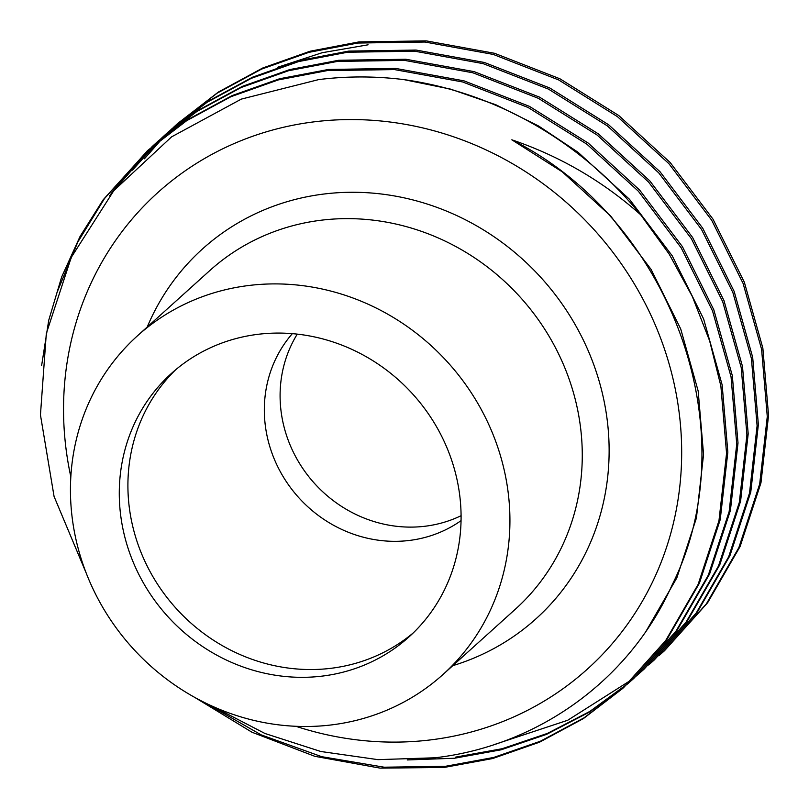 <?xml version="1.0" encoding="UTF-8"?>
<svg xmlns="http://www.w3.org/2000/svg" width="809" height="809" viewBox="0 0 809 809"><rect width="100%" height="100%" fill="white"/><g stroke="black" fill="none" stroke-linecap="round" stroke-linejoin="round"><path stroke-width="1.21" d="M175.745 369.693A177.383 165.44 -132.1 0 0 148.077 567.827A177.383 165.44 -132.1 0 0 328.98 668.537A177.383 165.44 -132.1 0 0 413.247 632.931M292.342 333.652A126.7 118.175 -132.1 0 0 280.986 472.891A126.7 118.175 -132.1 0 0 407.958 540.614A126.7 118.175 -132.1 0 0 461.059 520.642M297.267 334.127A126.7 118.175 -132.1 0 0 301.808 467.005A126.7 118.175 -132.1 0 0 423.714 526.396A126.7 118.175 -132.1 0 0 461.09 515.697M295.882 726.3A320.779 299.188 -132.1 0 0 427.172 740.296A320.779 299.188 -132.1 0 0 676.82 397.219A320.779 299.188 -132.1 0 0 318.038 121.38A320.779 299.188 -132.1 0 0 70.838 476.875M251.397 285.193A228.067 212.706 -132.1 0 0 137.409 335.866A228.067 212.706 -132.1 0 0 94.592 592.168A228.067 212.706 -132.1 0 0 328.98 725.208A228.067 212.706 -132.1 0 0 442.968 674.524A228.067 212.706 -132.1 0 0 485.784 418.233A228.067 212.706 -132.1 0 0 251.397 285.193M320.364 676.324A177.383 165.44 -132.1 0 0 409.01 636.895A177.383 165.44 -132.1 0 0 442.311 437.558A177.383 165.44 -132.1 0 0 260.013 334.077A177.383 165.44 -132.1 0 0 171.366 373.495A177.383 165.44 -132.1 0 0 138.056 572.843A177.383 165.44 -132.1 0 0 320.364 676.324M368.085 44.808L322.124 52.727L277.79 67.218M628.229 683.372L633.993 678.245L677.093 630.292L709.584 574.036L730.416 510.428L738.01 442.988L732.327 375.679L713.811 309.786L682.432 246.664L639.646 190.075L588.234 143.092L529.379 106.333L463.982 80.839L395.692 68.431L328.484 69.453L279.601 78.756L232.183 95.563L187.89 119.57L148.209 150.059L103.218 199.712L80.04 236.501L61.646 277.002L48.722 320.303L41.663 365.324M147.572 150.636L104.492 198.569L77.806 242.043L57.854 290.421M205.516 703.021L261.165 734.865L321.689 756.678L384.154 767.205L445.466 766.295L493.682 757.457L540.422 741.216L584.068 717.826L623.183 688.004M632.719 679.398L675.818 631.445L708.31 575.179L729.142 511.571L736.736 444.131L731.053 376.832L712.537 310.939L681.158 247.807L638.372 191.227L586.96 144.245L528.105 107.486L462.708 81.982L394.418 69.574L327.22 70.595L278.326 79.909L230.909 96.706L186.626 120.723L146.935 151.202M194.868 697.479L251.973 732.236L314.792 756.304L380.048 768.125L444.192 767.448L492.62 758.549L539.552 742.187L583.35 718.614L622.546 688.58L665.635 640.627L698.137 584.371L718.958 520.753L726.563 453.323L720.87 386.014L709.655 340.913L692.332 296.509L669.154 254.066L640.677 214.779C602.695 181.095 559.747 156.107 511.834 139.805C672.552 220.675 748.467 432.906 672.026 585.129C629.806 679.873 538.389 745.807 435.03 757.78L377.924 759.641L320.779 751.49L265.018 733.51L212.676 706.378M658.769 655.816L664.533 650.699L707.632 602.735L740.124 546.479L760.956 482.872L768.55 415.432L762.857 348.123L744.351 282.24L712.972 219.108L670.186 162.528L618.774 115.535L559.919 78.776L494.521 53.283L426.232 40.875L359.024 41.896L310.14 51.21L262.723 68.007L218.43 92.024L177.474 123.656M178.111 123.079L173.702 127.155M663.259 651.842L706.358 603.888L738.85 547.632L759.681 484.015L767.276 416.584L761.593 349.276L743.077 283.383L711.698 220.25L668.912 163.671L617.5 116.688L558.645 79.929L493.247 54.425L424.958 42.028L357.75 43.049L308.866 52.352L261.449 69.149L217.156 93.166L177.474 123.646L168.768 131.907M168.151 132.514L163.924 136.772M163.327 137.388L144.417 158.786M172.428 128.297L168.1 132.454M654.35 659.881L697.449 611.928L729.94 555.662L750.772 492.054L758.367 424.614L752.683 357.315L734.168 291.422L702.788 228.29L660.013 171.71L608.59 124.728L549.736 87.969L484.338 62.465L416.048 50.057L348.851 51.078L299.957 60.392L252.55 77.189L208.257 101.206L168.565 131.685L162.872 136.893M167.928 132.261L163.519 136.337M162.902 136.923L158.584 141.09M157.977 141.696L132.494 170.143M648.585 664.998L653.085 661.024L696.175 613.07L728.666 556.814L749.498 493.207L757.103 425.767L751.409 358.458L732.893 292.565L701.514 229.443L658.738 172.863L607.326 125.87L548.462 89.111L483.064 63.618L414.774 51.21L347.577 52.231L298.683 61.545L251.275 78.342L206.983 102.359L167.291 132.838M162.255 137.479L157.927 141.636M638.412 674.19L644.176 669.063L687.266 621.11L719.767 564.854L740.589 501.236L748.194 433.806L742.5 366.497L723.984 300.604L692.605 237.472L649.829 180.892L598.417 133.91L539.563 97.151L474.165 71.647L405.865 59.249L338.668 60.27L289.774 69.574L242.366 86.371L198.074 110.388L158.382 140.867L152.699 146.085M157.745 141.444L153.346 145.519M152.719 146.105L113.3 191.278M642.902 670.216L686.002 622.252L718.493 565.997L739.325 502.389L746.919 434.949L741.226 367.64L722.72 301.757L691.341 238.625L648.555 182.045L597.143 135.052L538.288 98.293L472.891 72.8L404.601 60.392L337.393 61.413L288.51 70.727L241.092 87.524L196.799 111.541L157.118 142.02M152.072 146.672L113.402 190.53L109.721 195.677M407.24 759.944L454.365 758.255L501.125 749.801L546.54 734.38L589.144 712.213L627.582 683.929M494.764 744.411L567.696 720.273L632.517 679.166M633.184 678.62L637.765 674.746M455.639 757.113L502.197 748.709L547.42 733.409L589.862 711.414L628.209 683.342M628.856 682.786L633.356 678.822M86.391 573.53L54.082 496.504L40.45 414.916L46.305 333.571L71.253 257.414L113.776 190.702L171.599 136.852L241.294 99.113L318.685 79.595C346.859 76.066 375.275 76.076 403.924 79.616A358.791 334.643 -132.1 0 1 640.677 214.779M623.81 687.438L666.909 639.474L699.401 583.218L720.232 519.611L727.837 452.17L722.144 384.862L703.628 318.979L672.249 255.846L629.473 199.267L578.051 152.274L538.733 126.083L495.866 104.765L450.532 89.111L403.924 79.616M646.249 630.899L676.83 577.899L696.428 517.972L703.557 454.446L698.177 391.04L680.713 328.939L651.114 269.448L610.765 216.134L562.285 171.852L511.834 139.805M452.777 665.665A249 232.244 -132.1 0 0 600.652 386.52A249 232.244 -132.1 0 0 326.866 193.685A249 232.244 -132.1 0 0 147.228 327.008M442.968 674.524L515.313 609.248A228.067 212.706 -132.1 0 0 558.129 352.957A228.067 212.706 -132.1 0 0 323.742 219.917A228.067 212.706 -132.1 0 0 209.764 270.6L137.409 335.866M654.36 659.881L653.085 661.024M623.82 687.428L622.546 688.58"/></g></svg>
